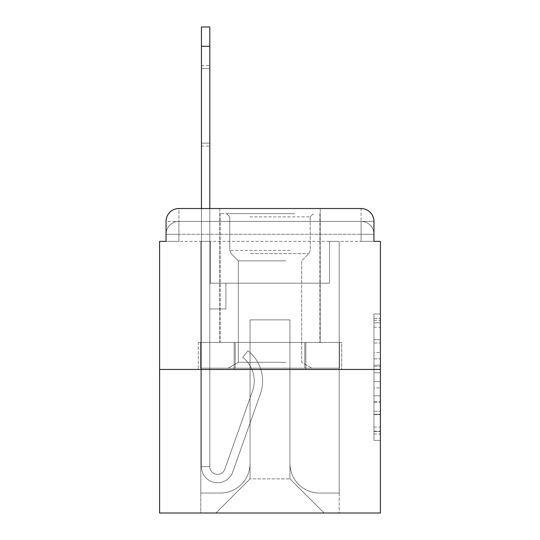 <?xml version="1.0" encoding="UTF-8"?>
<svg xmlns="http://www.w3.org/2000/svg" width="540" height="540" viewBox="0 0 540 540"><rect width="100%" height="100%" fill="white"/><g stroke="black" fill="none" stroke-linecap="round" stroke-linejoin="round"><path stroke-width="0.41" stroke-dasharray="2.7 2.03" d="M373.957 352.532L373.957 372.755L380.396 372.755L380.396 434.045L380.396 320.315L380.396 372.755L373.957 372.755L373.957 318.418L373.957 440.363L373.957 313.997L373.957 431.514L380.396 431.514L373.957 431.514L380.396 431.514L373.957 431.514L373.957 411.298L373.957 440.363L380.396 440.363L380.396 313.997L380.396 431.197L380.396 381.598L373.957 381.598L380.396 381.598L380.396 411.298L380.396 322.839L373.957 322.839L380.396 322.839L380.396 440.363L380.396 320.315L380.396 440.363L373.957 440.363L373.957 313.997L380.396 313.997L380.396 320.315L380.396 313.997L380.396 320.315L380.396 313.997L380.396 318.418L380.396 313.997L373.957 313.997L373.957 322.839L380.396 322.839L373.957 322.839L373.957 352.532L380.396 352.532M166.043 241.353L178.916 241.353L166.043 241.353L178.916 241.353L166.043 241.353L166.043 234.272L361.085 234.272L166.043 234.272L178.916 234.272L178.916 221.4L361.085 221.4L178.916 221.4L361.085 221.4L361.085 234.272L373.957 234.272L361.085 234.272L361.085 221.4L361.085 234.272L373.957 234.272L361.085 234.272L373.957 234.272L361.085 234.272L373.957 234.272L361.085 234.272L373.957 234.272L361.085 234.272L373.957 234.272L361.085 234.272L373.957 234.272L361.085 234.272L373.957 234.272L361.085 234.272L361.085 221.4L361.085 234.272L361.085 221.4L361.085 234.272L361.085 221.4L361.085 234.272L361.085 221.4L361.085 234.272L361.085 221.4L361.085 234.272L361.085 221.4L361.085 234.272L361.085 221.4L373.957 221.4L166.043 221.4A12.872 12.872 0 0 1 178.916 208.528L361.085 208.528L178.916 208.528A12.872 12.872 0 0 0 166.043 221.4L178.916 221.4A12.872 12.872 0 0 0 166.043 234.272L178.916 234.272L178.916 221.4A12.872 12.872 0 0 0 166.043 234.272L178.916 234.272L166.043 234.272L178.916 234.272L166.043 234.272L178.916 234.272L166.043 234.272L178.916 234.272L166.043 234.272L178.916 234.272L166.043 234.272L166.043 241.353L166.043 234.272L166.043 241.353L166.043 234.272L166.043 241.353L166.043 234.272L166.043 241.353L159.604 241.353L159.604 513L380.396 513L380.396 241.353L373.957 241.353L373.957 221.4A12.872 12.872 0 0 0 361.085 208.528A12.872 12.872 0 0 1 373.957 221.4L373.957 241.353L166.043 241.353L166.043 221.4L166.043 241.353L373.957 241.353L361.085 241.353L373.957 241.353L361.085 241.353L373.957 241.353L361.085 241.353L373.957 241.353L361.085 241.353L373.957 241.353L361.085 241.353L373.957 241.353L361.085 241.353L373.957 241.353L361.085 241.353L373.957 241.353L361.085 241.353L361.085 221.4L361.085 241.353L361.085 234.272L361.085 241.353L361.085 234.272L361.085 241.353L361.085 234.272L361.085 241.353L361.085 234.272L361.085 241.353L361.085 234.272L361.085 241.353L361.085 234.272L361.085 241.353L361.085 234.272L361.085 241.353L361.085 234.272L361.085 241.353L373.957 241.353L373.957 234.272A12.872 12.872 0 0 0 361.085 221.4L361.085 208.528A12.872 12.872 0 0 1 373.957 221.4A12.872 12.872 0 0 0 361.085 208.528L361.085 221.4A12.872 12.872 0 0 1 373.957 234.272A12.872 12.872 0 0 0 361.085 221.4A12.872 12.872 0 0 1 373.957 234.272A12.872 12.872 0 0 0 361.085 221.4A12.872 12.872 0 0 1 373.957 234.272A12.872 12.872 0 0 0 361.085 221.4A12.872 12.872 0 0 1 373.957 234.272L373.957 241.353M320.207 208.528L320.207 342.414L219.794 342.414L320.207 342.414L219.794 342.414L219.794 208.528L320.207 208.528L219.794 208.528L320.207 208.528L219.794 208.528L320.207 208.528L320.207 342.414L219.794 342.414L219.794 208.528M380.396 365.175L380.396 358.857L380.396 365.175L373.957 365.175L373.957 339.741L373.957 414.612L373.957 395.82L380.396 395.82L373.957 395.82L373.957 440.363L380.396 440.363L373.957 440.363L380.396 440.363L373.957 440.363L373.957 313.997L380.396 313.997L373.957 313.997L380.396 313.997L373.957 313.997L373.957 365.175L380.396 365.175M159.604 369.455L380.396 369.455M201.447 46.312L201.447 466.655L201.447 46.312L201.447 466.655L201.447 46.312L201.447 466.655L201.447 46.312L201.447 466.655L209.81 466.655L201.447 466.655A16.092 16.092 0 0 0 232.706 472.027A16.092 16.092 0 0 1 201.447 466.655A16.092 16.092 0 0 0 232.706 472.027A16.092 16.092 0 0 1 201.447 466.655L209.81 466.655L201.447 466.655A16.092 16.092 0 0 0 232.706 472.027A16.092 16.092 0 0 1 201.447 466.655A16.092 16.092 0 0 0 232.706 472.027A16.092 16.092 0 0 1 201.447 466.655L209.81 466.655L201.447 466.655A16.092 16.092 0 0 0 232.706 472.027A16.092 16.092 0 0 1 201.447 466.655A16.092 16.092 0 0 0 232.706 472.027A16.092 16.092 0 0 1 201.447 466.655L209.81 466.655L201.447 466.655A16.092 16.092 0 0 0 232.706 472.027A16.092 16.092 0 0 1 201.447 466.655A16.092 16.092 0 0 0 232.706 472.027A16.092 16.092 0 0 1 201.447 466.655L209.81 466.655L201.447 466.655A16.092 16.092 0 0 0 232.706 472.027A16.092 16.092 0 0 1 201.447 466.655A16.092 16.092 0 0 0 232.706 472.027A16.092 16.092 0 0 1 201.447 466.655L209.81 466.655L201.447 466.655A16.092 16.092 0 0 0 232.706 472.027A16.092 16.092 0 0 1 201.447 466.655A16.092 16.092 0 0 0 232.706 472.027A16.092 16.092 0 0 1 201.447 466.655A16.092 16.092 0 0 0 232.706 472.027A16.092 16.092 0 0 1 201.447 466.655A16.092 16.092 0 0 0 232.706 472.027A16.092 16.092 0 0 1 201.447 466.655A16.092 16.092 0 0 0 232.706 472.027A16.092 16.092 0 0 1 201.447 466.655A16.092 16.092 0 0 0 232.706 472.027L260.381 393.944A38.623 38.623 0 0 0 247.982 350.784A38.623 38.623 0 0 1 260.381 393.944A38.623 38.623 0 0 0 247.982 350.784A38.623 38.623 0 0 1 260.381 393.944A38.623 38.623 0 0 0 247.982 350.784A38.623 38.623 0 0 1 260.381 393.944A38.623 38.623 0 0 0 247.982 350.784A38.623 38.623 0 0 1 260.381 393.944A38.623 38.623 0 0 0 247.982 350.784A38.623 38.623 0 0 1 260.381 393.944A38.623 38.623 0 0 0 247.982 350.784A38.623 38.623 0 0 1 260.381 393.944A38.623 38.623 0 0 0 247.982 350.784A38.623 38.623 0 0 1 260.381 393.944A38.623 38.623 0 0 0 247.982 350.784A38.623 38.623 0 0 1 260.381 393.944A38.623 38.623 0 0 0 247.982 350.784A38.623 38.623 0 0 1 260.381 393.944A38.623 38.623 0 0 0 247.982 350.784A38.623 38.623 0 0 1 260.381 393.944A38.623 38.623 0 0 0 247.982 350.784A38.623 38.623 0 0 1 260.381 393.944A38.623 38.623 0 0 0 247.982 350.784A38.623 38.623 0 0 1 260.381 393.944A38.623 38.623 0 0 0 247.982 350.784A38.623 38.623 0 0 1 260.381 393.944A38.623 38.623 0 0 0 247.982 350.784A38.623 38.623 0 0 1 260.381 393.944A38.623 38.623 0 0 0 247.982 350.784A38.623 38.623 0 0 1 260.381 393.944A38.623 38.623 0 0 0 247.982 350.784L242.784 357.338A30.254 30.254 0 0 1 252.491 391.142L224.816 469.233A7.722 7.722 0 0 1 209.81 466.655L209.81 283.196L225.909 283.196L209.81 283.196L225.909 283.196L209.81 283.196L209.81 466.655A7.722 7.722 0 0 0 224.816 469.233L252.491 391.142A30.254 30.254 0 0 0 242.784 357.338L247.982 350.784L242.784 357.338A30.254 30.254 0 0 1 252.491 391.142L224.816 469.233A7.722 7.722 0 0 1 209.81 466.655L209.81 308.947L209.81 466.655A7.722 7.722 0 0 0 224.816 469.233L252.491 391.142A30.254 30.254 0 0 0 242.784 357.338L247.982 350.784L242.784 357.338A30.254 30.254 0 0 1 252.491 391.142L224.816 469.233L252.491 391.142A30.254 30.254 0 0 0 242.784 357.338A30.254 30.254 0 0 1 252.491 391.142L224.816 469.233L252.491 391.142A30.254 30.254 0 0 0 242.784 357.338A30.254 30.254 0 0 1 252.491 391.142L224.816 469.233L252.491 391.142A30.254 30.254 0 0 0 242.784 357.338A30.254 30.254 0 0 1 252.491 391.142L224.816 469.233L252.491 391.142A30.254 30.254 0 0 0 242.784 357.338A30.254 30.254 0 0 1 252.491 391.142L224.816 469.233L252.491 391.142A30.254 30.254 0 0 0 242.784 357.338A30.254 30.254 0 0 1 252.491 391.142L224.816 469.233L252.491 391.142A30.254 30.254 0 0 0 242.784 357.338A30.254 30.254 0 0 1 252.491 391.142L224.816 469.233L252.491 391.142A30.254 30.254 0 0 0 242.784 357.338A30.254 30.254 0 0 1 252.491 391.142L224.816 469.233L252.491 391.142A30.254 30.254 0 0 0 242.784 357.338A30.254 30.254 0 0 1 252.491 391.142L224.816 469.233L252.491 391.142A30.254 30.254 0 0 0 242.784 357.338A30.254 30.254 0 0 1 252.491 391.142L224.816 469.233L252.491 391.142A30.254 30.254 0 0 0 242.784 357.338A30.254 30.254 0 0 1 252.491 391.142L224.816 469.233L252.491 391.142A30.254 30.254 0 0 0 242.784 357.338A30.254 30.254 0 0 1 252.491 391.142L224.816 469.233A7.722 7.722 0 0 1 209.81 466.655L209.81 283.196L225.909 283.196L209.81 283.196L209.81 466.655A7.722 7.722 0 0 0 224.816 469.233A7.722 7.722 0 0 1 209.81 466.655A7.722 7.722 0 0 0 224.816 469.233A7.722 7.722 0 0 1 209.81 466.655L209.81 308.947L225.909 308.947L209.81 308.947L225.909 308.947L225.909 283.196L209.81 283.196L225.909 283.196L209.81 283.196L225.909 283.196L225.909 308.947L209.81 308.947L209.81 283.196L209.81 308.947L225.909 308.947L209.81 308.947L225.909 308.947L225.909 283.196L225.909 308.947L209.81 308.947L225.909 308.947L209.81 308.947L225.909 308.947L225.909 283.196L225.909 308.947L209.81 308.947L225.909 308.947L209.81 308.947L225.909 308.947L209.81 308.947L225.909 308.947L209.81 308.947L225.909 308.947L209.81 308.947L225.909 308.947L209.81 308.947L225.909 308.947L209.81 308.947L225.909 308.947L209.81 308.947L225.909 308.947L209.81 308.947L225.909 308.947L225.909 283.196L225.909 308.947L225.909 283.196L225.909 308.947L225.909 283.196L225.909 308.947L225.909 283.196L225.909 308.947L225.909 283.196L225.909 308.947L225.909 283.196L225.909 308.947L225.909 283.196L225.909 308.947L225.909 283.196L225.909 308.947L225.909 283.196L225.909 308.947L209.81 308.947L209.81 466.655A7.722 7.722 0 0 0 224.816 469.233A7.722 7.722 0 0 1 209.81 466.655A7.722 7.722 0 0 0 224.816 469.233A7.722 7.722 0 0 1 209.81 466.655A7.722 7.722 0 0 0 224.816 469.233A7.722 7.722 0 0 1 209.81 466.655A7.722 7.722 0 0 0 224.816 469.233A7.722 7.722 0 0 1 209.81 466.655A7.722 7.722 0 0 0 224.816 469.233A7.722 7.722 0 0 1 209.81 466.655A7.722 7.722 0 0 0 224.816 469.233A7.722 7.722 0 0 1 209.81 466.655A7.722 7.722 0 0 0 224.816 469.233A7.722 7.722 0 0 1 209.81 466.655A7.722 7.722 0 0 0 224.816 469.233A7.722 7.722 0 0 1 209.81 466.655A7.722 7.722 0 0 0 224.816 469.233A7.722 7.722 0 0 1 209.81 466.655A7.722 7.722 0 0 0 224.816 469.233L252.491 391.142A30.254 30.254 0 0 0 242.784 357.338L247.982 350.784A38.623 38.623 0 0 1 260.381 393.944L232.706 472.027A16.092 16.092 0 0 1 201.447 466.655L201.447 208.528L209.81 208.528L209.81 283.196L225.909 283.196L209.81 283.196L225.909 283.196L209.81 283.196L209.81 466.655A7.722 7.722 0 0 0 224.816 469.233A7.722 7.722 0 0 1 209.81 466.655A7.722 7.722 0 0 0 224.816 469.233L252.491 391.142A30.254 30.254 0 0 0 242.784 357.338A30.254 30.254 0 0 1 252.491 391.142A30.254 30.254 0 0 0 242.784 357.338L247.982 350.784A38.623 38.623 0 0 1 260.381 393.944L232.706 472.027A16.092 16.092 0 0 1 201.447 466.655L201.447 27L201.447 46.312L201.447 27L209.81 27L209.81 283.196L209.81 27L209.81 283.196L225.909 283.196L225.909 308.947L225.909 283.196L225.909 308.947L209.81 308.947L209.81 466.655L201.447 466.655L201.447 27L209.81 27L209.81 283.196L225.909 283.196L209.81 283.196L209.81 308.947L209.81 27L209.81 283.196L225.909 283.196L209.81 283.196L225.909 283.196L225.909 308.947L209.81 308.947L209.81 466.655L201.447 466.655L201.447 27L201.447 46.312L201.447 27L209.81 27L209.81 466.655A7.722 7.722 0 0 0 224.816 469.233L252.491 391.142A30.254 30.254 0 0 0 242.784 357.338L247.982 350.784A38.623 38.623 0 0 1 260.381 393.944L232.706 472.027A16.092 16.092 0 0 1 201.447 466.655L201.447 27L209.81 27L201.447 27L201.447 46.312L201.447 27L209.81 27L201.447 27L201.447 46.312L201.447 27L209.81 27L201.447 27L201.447 46.312L209.81 46.312L209.81 27L201.447 27L201.447 46.312L209.81 46.312L209.81 283.196L209.81 27L201.447 27L209.81 27L201.447 27L201.447 46.312L209.81 46.312L209.81 283.196L225.909 283.196L225.909 308.947L209.81 308.947L209.81 283.196L225.909 283.196L209.81 283.196L209.81 466.655A7.722 7.722 0 0 0 224.816 469.233A7.722 7.722 0 0 1 209.81 466.655L201.447 466.655L201.447 46.312L209.81 46.312L209.81 27L201.447 27L201.447 46.312L209.81 46.312L209.81 283.196L209.81 27L201.447 27L209.81 27L201.447 27L201.447 46.312L209.81 46.312L209.81 283.196L225.909 283.196L209.81 283.196L225.909 283.196L225.909 308.947L209.81 308.947L209.81 466.655L201.447 466.655L201.447 46.312L209.81 46.312L209.81 308.947L209.81 283.196L225.909 283.196L225.909 308.947L225.909 283.196L209.81 283.196L225.909 283.196L209.81 283.196L209.81 466.655A7.722 7.722 0 0 0 224.816 469.233L252.491 391.142A30.254 30.254 0 0 0 242.784 357.338A30.254 30.254 0 0 1 252.491 391.142A30.254 30.254 0 0 0 242.784 357.338L247.982 350.784A38.623 38.623 0 0 1 260.381 393.944L232.706 472.027A16.092 16.092 0 0 1 201.447 466.655L201.447 46.312L209.81 46.312L209.81 283.196L225.909 283.196L225.909 308.947L225.909 283.196L225.909 308.947L209.81 308.947L209.81 466.655A7.722 7.722 0 0 0 224.816 469.233L252.491 391.142A30.254 30.254 0 0 0 242.784 357.338L247.982 350.784A38.623 38.623 0 0 1 260.381 393.944L232.706 472.027A16.092 16.092 0 0 1 201.447 466.655L201.447 46.312L209.81 46.312L209.81 283.196L225.909 283.196L209.81 283.196L209.81 308.947L209.81 283.196L225.909 283.196L209.81 283.196L225.909 283.196L225.909 308.947L209.81 308.947L209.81 466.655L201.447 466.655L201.447 46.312L209.81 46.312L209.81 466.655L201.447 466.655L201.447 46.312L209.81 46.312M289.953 463.435A29.612 29.612 0 0 0 319.565 493.047A29.612 29.612 0 0 1 289.953 463.435L289.953 319.889L289.953 463.435A29.612 29.612 0 0 0 319.565 493.047L339.201 493.047L319.565 493.047A29.612 29.612 0 0 1 289.953 463.435L289.953 319.889L250.047 319.889L289.953 319.889L289.953 463.435A29.612 29.612 0 0 0 319.565 493.047L339.201 493.047L319.565 493.047A29.612 29.612 0 0 1 289.953 463.435L289.953 319.889L250.047 319.889L250.047 463.435L250.047 319.889L289.953 319.889L289.953 463.435A29.612 29.612 0 0 0 319.565 493.047L339.201 493.047L319.565 493.047A29.612 29.612 0 0 1 289.953 463.435L289.953 319.889L250.047 319.889L250.047 463.435A29.612 29.612 0 0 1 220.435 493.047A29.612 29.612 0 0 0 250.047 463.435L250.047 319.889L289.953 319.889L289.953 463.435A29.612 29.612 0 0 0 319.565 493.047L339.201 493.047L319.565 493.047A29.612 29.612 0 0 1 289.953 463.435L289.953 319.889L250.047 319.889L250.047 463.435A29.612 29.612 0 0 1 220.435 493.047L200.799 493.047L220.435 493.047A29.612 29.612 0 0 0 250.047 463.435L250.047 319.889L289.953 319.889L289.953 463.435A29.612 29.612 0 0 0 319.565 493.047L339.201 493.047L319.565 493.047A29.612 29.612 0 0 1 289.953 463.435L289.953 319.889L250.047 319.889L250.047 463.435A29.612 29.612 0 0 1 220.435 493.047L200.799 493.047L220.435 493.047A29.612 29.612 0 0 0 250.047 463.435L250.047 319.889L289.953 319.889L289.953 463.435A29.612 29.612 0 0 0 319.565 493.047L339.201 493.047L319.565 493.047A29.612 29.612 0 0 1 289.953 463.435L289.953 319.889L250.047 319.889L250.047 463.435A29.612 29.612 0 0 1 220.435 493.047L200.799 493.047L220.435 493.047A29.612 29.612 0 0 0 250.047 463.435L250.047 319.889L289.953 319.889L289.953 463.435A29.612 29.612 0 0 0 319.565 493.047L339.201 493.047L319.565 493.047A29.612 29.612 0 0 1 289.953 463.435L289.953 319.889L250.047 319.889L250.047 463.435A29.612 29.612 0 0 1 220.435 493.047L200.799 493.047L220.435 493.047A29.612 29.612 0 0 0 250.047 463.435L250.047 319.889L289.953 319.889L289.953 463.435M200.799 241.353L200.799 493.047L220.435 493.047A29.612 29.612 0 0 0 250.047 463.435A29.612 29.612 0 0 1 220.435 493.047L200.799 493.047L200.799 241.353L210.458 241.353L210.458 283.196L329.542 283.196L210.458 283.196L329.542 283.196L210.458 283.196L329.542 283.196L210.458 283.196L329.542 283.196L210.458 283.196L329.542 283.196L210.458 283.196L329.542 283.196L210.458 283.196L329.542 283.196L210.458 283.196L329.542 283.196L210.458 283.196L329.542 283.196L210.458 283.196L210.458 241.353L200.799 241.353L200.799 493.047L200.799 241.353L210.458 241.353L210.458 283.196L210.458 241.353L200.799 241.353L200.799 493.047L200.799 241.353L210.458 241.353L210.458 283.196L210.458 241.353L200.799 241.353L200.799 493.047L200.799 241.353L210.458 241.353L210.458 283.196L210.458 241.353L200.799 241.353L200.799 493.047L200.799 241.353L210.458 241.353L210.458 283.196L210.458 241.353L200.799 241.353L200.799 493.047L200.799 241.353L210.458 241.353L210.458 283.196L210.458 241.353L200.799 241.353L200.799 493.047L200.799 241.353L210.458 241.353L210.458 283.196L210.458 241.353L200.799 241.353L200.799 493.047L220.435 493.047A29.612 29.612 0 0 0 250.047 463.435L250.047 319.889L250.047 463.435A29.612 29.612 0 0 1 220.435 493.047A29.612 29.612 0 0 0 250.047 463.435L250.047 319.889L289.953 319.889L250.047 319.889L250.047 463.435A29.612 29.612 0 0 1 220.435 493.047L200.799 493.047L200.799 241.353L210.458 241.353L210.458 283.196L210.458 241.353L200.799 241.353L200.799 513L215.926 513L200.799 513L200.799 241.353L210.458 241.353L210.458 283.196L210.458 241.353L200.799 241.353M329.542 241.353L329.542 283.196L329.542 241.353L339.201 241.353L339.201 493.047L319.565 493.047L339.201 493.047L339.201 241.353L329.542 241.353L329.542 283.196L329.542 241.353L339.201 241.353L339.201 493.047L339.201 241.353L329.542 241.353L329.542 283.196L329.542 241.353L339.201 241.353L339.201 493.047L339.201 241.353L329.542 241.353L329.542 283.196L329.542 241.353L339.201 241.353L339.201 493.047L339.201 241.353L329.542 241.353L329.542 283.196L329.542 241.353L339.201 241.353L339.201 493.047L339.201 241.353L329.542 241.353L329.542 283.196L329.542 241.353L339.201 241.353L339.201 493.047L339.201 241.353L329.542 241.353L329.542 283.196L329.542 241.353L339.201 241.353L339.201 493.047L339.201 241.353L329.542 241.353L329.542 283.196L329.542 241.353L339.201 241.353L339.201 493.047L339.201 241.353L329.542 241.353L329.542 283.196L329.542 241.353L339.201 241.353L339.201 513L215.926 513L339.201 513L339.201 241.353L329.542 241.353M289.953 319.889L289.953 478.886L289.953 319.889L250.047 319.889L250.047 478.886L289.953 478.886L250.047 478.886L250.047 319.889L250.047 478.886L215.926 513L250.047 478.886L215.926 513L250.047 478.886L250.047 319.889L289.953 319.889L289.953 478.886L324.074 513L289.953 478.886L324.074 513L289.953 478.886L289.953 319.889L250.047 319.889L289.953 319.889M234.137 369.455L341.726 369.455L234.137 369.455L234.137 342.414L198.275 342.414L341.726 342.414L234.137 342.414L234.137 369.455L234.137 342.414L198.275 342.414L198.275 369.455L198.275 342.414L305.863 342.414L305.863 369.455L341.726 369.455L305.863 369.455L305.863 342.414L341.726 342.414L341.726 369.455L341.726 342.414L234.137 342.414L234.137 369.455M178.916 208.528A12.872 12.872 0 0 0 166.043 221.4A12.872 12.872 0 0 1 178.916 208.528L178.916 221.4A12.872 12.872 0 0 0 166.043 234.272L178.916 234.272L166.043 234.272A12.872 12.872 0 0 1 178.916 221.4A12.872 12.872 0 0 0 166.043 234.272A12.872 12.872 0 0 1 178.916 221.4A12.872 12.872 0 0 0 166.043 234.272A12.872 12.872 0 0 1 178.916 221.4L178.916 208.528M305.863 342.414L305.863 369.455L305.863 342.414M373.957 372.755L380.396 372.755L373.957 372.755M373.957 318.418L373.957 313.997L373.957 318.418L380.396 318.418L373.957 318.418M373.957 414.302L373.957 387.916L373.957 414.302L380.396 414.302L373.957 414.302M373.957 387.916L373.957 381.598L380.396 381.598L373.957 381.598L373.957 387.916L380.396 387.916L373.957 387.916M373.957 339.741L373.957 322.839L373.957 339.741L380.396 339.741L373.957 339.741M373.957 313.997L380.396 313.997L373.957 313.997L373.957 320.315L373.957 313.997L380.396 313.997M373.957 440.363L380.396 440.363L373.957 440.363L373.957 434.045L373.957 440.363M209.81 143.134L209.81 65.624L209.81 146.084L209.81 68.573L201.447 68.573L201.447 65.624L201.447 68.573L209.81 68.573L209.81 146.084L209.81 68.573L201.447 68.573L201.447 65.624L201.447 68.573L209.81 68.573L209.81 146.084L209.81 68.573L201.447 68.573L201.447 65.624L201.447 68.573L209.81 68.573L209.81 146.084L209.81 68.573L201.447 68.573L201.447 65.624L201.447 68.573L209.81 68.573L209.81 146.084L209.81 68.573L201.447 68.573L201.447 65.624L201.447 68.573L209.81 68.573L209.81 146.084L209.81 68.573L201.447 68.573L201.447 65.624L201.447 68.573L209.81 68.573L209.81 146.084L209.81 68.573L201.447 68.573L201.447 65.624L201.447 68.573L209.81 68.573L209.81 146.084L209.81 68.573L201.447 68.573L201.447 65.624L201.447 68.573L209.81 68.573L209.81 146.084L209.81 143.134L201.447 143.134L201.447 65.624L201.447 68.573L209.81 68.573L201.447 68.573L201.447 146.084L201.447 143.134L209.81 143.134L201.447 143.134L201.447 68.573L201.447 146.084L201.447 143.134L209.81 143.134L201.447 143.134L201.447 68.573L201.447 146.084L201.447 143.134L209.81 143.134L201.447 143.134L201.447 68.573L201.447 146.084L201.447 143.134L209.81 143.134L201.447 143.134L201.447 68.573L201.447 146.084L201.447 143.134L209.81 143.134L201.447 143.134L201.447 68.573L201.447 146.084L201.447 143.134L209.81 143.134L201.447 143.134L201.447 68.573L201.447 146.084L201.447 143.134L209.81 143.134L201.447 143.134L201.447 68.573L201.447 146.084L201.447 143.134L209.81 143.134L201.447 143.134L201.447 68.573L201.447 146.084L201.447 143.134L209.81 143.134M291.728 213.678L226.55 213.678L291.728 213.678M249.885 216.891L310.23 216.891L249.885 216.891M290.918 368.165L228.157 368.165L290.918 368.165M285.842 362.3L238.322 362.3L285.842 362.3M285.842 260.854L238.322 260.854L285.842 260.854M294.941 213.678L220.111 213.678L294.941 213.678M294.941 342.414L220.111 342.414L294.941 342.414M200.502 342.414L339.498 342.414L200.502 342.414L200.502 368.165L339.498 368.165L200.502 368.165L339.498 368.165L200.502 368.165L200.502 342.414L235.251 342.414L235.251 368.165L235.251 342.414L304.749 342.414L304.749 368.165L304.749 342.414L339.498 342.414L339.498 368.165L339.498 342.414L200.502 342.414M235.251 342.414L235.251 368.165L235.251 342.414M304.749 342.414L304.749 368.165L304.749 342.414M178.916 241.353L178.916 234.272L178.916 241.353M373.957 411.298L380.396 411.298L373.957 411.298M373.957 401.821L380.396 401.821M373.957 343.055L380.396 343.055L373.957 343.055M373.957 320.315L380.396 320.315M373.957 434.045L380.396 434.045M373.957 427.093L380.396 427.093M373.957 327.26L380.396 327.26M373.957 366.437L380.396 366.437L373.957 366.437M373.957 402.138L380.396 402.138L373.957 402.138M373.957 414.612L380.396 414.612L373.957 414.612M373.957 358.857L380.396 358.857L373.957 358.857M290.115 250.432L229.77 250.432L290.115 250.432M250.547 253.618L308.914 253.618L250.547 253.618M373.957 431.197L380.396 431.197M373.957 431.514L380.396 431.514M373.957 322.839L380.396 322.839M201.447 146.084L209.81 146.084M201.447 65.624L209.81 65.624M310.23 216.891L313.45 213.678L310.23 216.891L310.23 250.432L308.914 253.618L301.678 260.854L301.678 362.3L311.843 368.165L301.678 362.3L301.678 260.854L308.914 253.618L310.23 250.432L310.23 216.891M220.111 213.678L220.111 342.414L220.111 213.678M319.889 213.678L319.889 342.414L319.889 213.678M229.77 250.432L229.77 216.891L226.55 213.678L229.77 216.891L229.77 250.432L231.086 253.618L238.322 260.854L238.322 362.3L228.157 368.165L238.322 362.3L238.322 260.854L231.086 253.618L229.77 250.432"/><path stroke-width="0.81" d="M166.043 221.4L166.043 241.353L166.043 221.4A12.872 12.872 0 0 1 178.916 208.528L201.447 208.528L201.447 27L209.81 27L209.81 208.528L219.794 208.528M380.396 369.455L159.604 369.455L159.604 513L380.396 513L380.396 241.353L373.957 241.353L373.957 221.4A12.872 12.872 0 0 0 361.085 208.528L178.916 208.528M159.604 369.455L159.604 241.353L166.043 241.353M320.207 208.528L361.085 208.528M373.957 241.353L373.957 221.4M201.447 46.312L209.81 46.312"/></g></svg>
